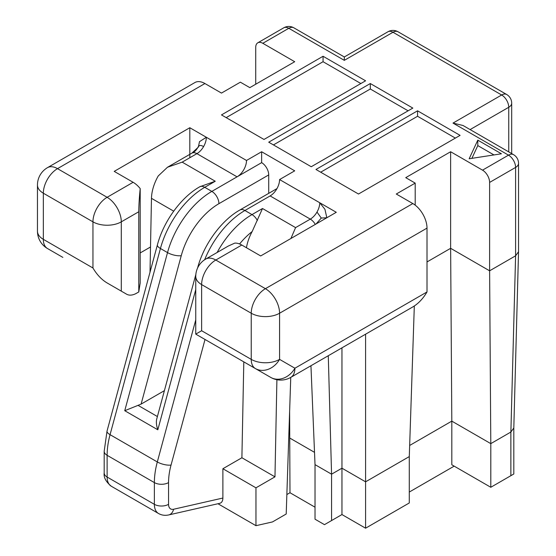 <?xml version="1.0" encoding="UTF-8"?>
<svg xmlns="http://www.w3.org/2000/svg" width="556" height="556" viewBox="0 0 556 556"><rect width="100%" height="100%" fill="white"/><g stroke="black" fill="none" stroke-linecap="round" stroke-linejoin="round"><path stroke-width="0.83" d="M206.971 340.599A20.044 11.572 120 0 1 206.922 340.571L270.709 377.399A20.044 16.367 -60 0 0 294.909 368.225A20.044 11.572 60 0 1 290.753 377.399L286.208 514.008L272.496 521.924L255.962 525.684L255.962 487.827L274.97 476.846L276.902 379.713M47.489 167.655A20.044 20.044 0 0 0 37.46 185.016A20.044 11.572 0 0 0 43.333 193.203A20.044 11.572 -60 0 1 57.511 168.649A20.044 11.572 -120 0 0 47.489 167.655L194.906 82.545A20.044 11.572 60 0 1 204.928 83.539L221.469 93.088L240.366 82.177L249.818 87.633L294.708 61.716L262.814 43.298A10.022 5.789 -120 0 0 257.803 42.805A10.022 5.789 -120 0 0 255.725 47.392L255.725 84.22M290.906 238.496L295.584 227.612L262.508 208.521L252.153 231.56A33.409 19.293 120 0 0 246.454 247.733M121.298 291.135L121.298 221.844L138.778 211.753L138.778 291.956L136.616 293.2A20.044 11.572 -60 0 1 126.594 294.193L107.12 282.955C101.623 279.675 96.897 274.685 92.949 267.992L92.949 221.844A20.044 11.572 0 0 0 121.298 221.844A20.044 11.572 60 0 0 107.12 197.297A20.044 11.572 120 0 0 92.949 221.844L43.333 193.203L43.333 239.344A20.044 11.572 180 0 1 37.46 231.164A20.044 20.044 0 0 0 47.489 248.525L62.807 257.365A20.044 16.367 120 0 1 62.745 257.331M261.633 162.651L261.633 151.739L246.51 160.469A13.365 7.714 -60 0 1 237.058 176.836L261.633 162.651A10.022 5.789 60 0 1 268.722 174.925L268.722 193.356M409.285 492.053L454.176 466.137L451.813 464.774L490.795 487.278L490.795 443.632L451.813 421.128L450.631 248.31L489.614 270.814L490.795 443.632L510.874 432.04L515.6 255.809L518.539 251.743L518.539 163.332A10.022 10.022 0 0 0 513.522 154.651A10.022 5.789 -60 0 0 508.511 155.145A10.022 5.789 60 0 1 515.6 167.425A10.022 5.789 0 0 0 518.539 163.332M470.105 129.583L508.747 107.273A10.022 5.789 -120 0 0 501.665 94.993L452.994 123.091L463.016 125.489L513.522 154.651M107.037 431.06L104.187 451.229A10.022 5.789 -0 0 0 107.12 455.315A66.824 38.579 120 0 1 110.06 434.674A10.022 3.419 15.1 0 1 107.037 431.06L157.404 244.89A10.022 3.419 15.1 0 0 160.434 248.504L167.523 252.598L124.746 410.703L138.034 405.359L157.404 416.541M205.025 339.473L171.046 465.052A10.022 3.419 -164.9 0 1 157.313 461.953L110.06 434.674L160.434 248.504A66.824 38.579 -60 0 1 204.747 187.309L211.836 191.396A66.824 38.579 -60 0 0 167.523 252.598A10.022 3.419 15.1 0 0 181.256 255.69L141.106 404.101L138.034 405.359M195.851 274.435L156.729 419.009C156.021 421.941 156.382 425.542 157.821 429.795L195.754 289.6M323.057 56.26L365.584 80.808L263.996 139.459L221.469 114.911L323.057 56.26L323.057 61.716L226.195 117.636M206.922 340.571L255.385 368.552A20.044 11.572 -60 0 1 251.236 359.378A20.044 11.572 0 0 0 279.585 359.378L294.909 368.225L427.008 291.956L427.008 228.12A20.044 11.572 -120 0 0 412.83 203.565L396.296 194.023L415.193 183.112L415.193 205.164M138.778 211.753C138.819 205.338 139.292 197.616 140.195 188.574A20.044 11.572 60 0 0 133.113 182.292L114.209 171.38L189.811 127.734L189.811 157.737M417.556 110.818L315.968 169.469L358.495 194.023L460.083 135.372L417.556 110.818L417.556 116.273L455.357 138.096M360.858 83.539L323.057 61.716M111.276 486.222L158.523 513.501A20.044 11.572 120 0 1 154.373 504.327L154.373 482.594L107.12 455.315L107.12 477.048A20.044 11.572 120 0 0 111.276 486.222C105.918 481.809 103.555 477.389 104.187 472.954A10.022 5.789 -0 0 0 107.12 477.048L154.373 504.327A10.022 5.789 180 0 0 168.551 504.327A10.022 5.789 120 0 0 173.583 509.254A10.022 7.214 77.2 0 1 168.718 514.932L219.731 503.333C221.761 502.763 222.81 500.998 222.886 498.037L222.886 468.729L241.895 457.755L274.97 476.846M222.886 468.729L255.962 487.827M273.441 144.914L370.303 88.995L408.104 110.818M315.023 507.197L289.982 492.734L286.861 494.541M341.954 347.841L341.954 468.187L331.564 474.185L331.564 520.562L324.475 524.655L315.023 519.2L315.023 464.635L331.564 474.185L328.283 355.729M289.982 492.734L289.62 411.53M310.95 365.737L315.023 464.635M150.002 272.259L151.475 198.332L173.694 211.162M414.317 306.002L409.285 456.587L365.584 481.823L341.954 468.187L341.954 514.557L365.584 528.2L365.584 334.198M409.285 456.587L409.285 502.965L365.584 528.2M316.983 212.065A13.365 7.714 -60 0 0 319.749 202.752L324.933 209.306L326.838 217.75L321.285 218.049L316.983 212.065A13.365 7.714 -60 0 1 310.297 219.12L270.133 195.927A13.365 7.714 120 0 0 279.585 179.56L336.283 212.295L260.688 255.948L241.784 245.036L215.797 260.034A20.044 11.572 120 0 0 201.626 284.589L251.236 313.23L251.236 359.378L201.626 330.73L195.754 334.121L255.385 368.552A20.044 16.367 -60 0 0 279.585 359.378L279.585 313.23A20.044 11.572 -120 0 0 265.414 288.682A20.044 11.572 120 0 0 251.236 313.23A20.044 11.572 0 0 0 279.585 313.23L427.008 228.12M201.626 337.513L195.754 334.121L195.754 276.401A20.044 11.572 0 0 0 201.626 284.589L201.626 330.73M241.784 245.036A20.044 11.572 -120 0 0 234.701 243.132L228.238 246.072L205.776 259.04A20.044 20.044 0 0 0 195.754 276.401M427.008 291.956C423.053 298.655 418.327 303.639 412.83 306.919L290.753 377.399A20.044 20.044 0 0 1 270.709 377.399L255.385 368.552M451.813 464.774L451.813 421.128L409.661 445.467M490.795 487.278L513.813 473.99L513.813 428.016M489.614 182.424L489.614 270.814L515.6 255.809L515.6 167.425L489.614 182.424A10.022 5.789 -120 0 0 482.525 170.15L450.631 151.739L450.631 248.31L427.008 261.945M513.813 427.974L510.874 432.04L510.874 475.686M415.193 183.112L405.741 177.649L450.631 151.739M331.564 520.562L341.954 514.557M261.633 151.739L294.708 170.831L279.585 179.56M289.982 438.177L314.515 452.341M241.895 457.755L243.806 361.866M268.722 174.925L218.918 203.677A10.022 5.789 60 0 0 211.836 191.396L237.058 176.836L196.9 153.644A13.365 7.714 120 0 0 203.579 146.589C200.751 144.942 199.013 145.102 198.36 147.09L191.889 153.15A10.022 5.789 60 0 1 196.9 153.644L182.18 162.143L167.488 167.238L158.224 175.974A33.409 19.293 120 0 0 151.475 198.332M217.945 503.736L255.962 525.684M293.811 27.8L344.317 56.962L344.317 60.347L288.8 28.293A10.022 5.789 -60 0 1 293.811 27.8A10.022 10.022 0 0 0 283.789 27.8L257.803 42.805M370.303 83.539L268.722 142.19L311.242 166.737L412.83 108.086L370.303 83.539L370.303 88.995M417.556 116.273L320.694 172.193M141.106 404.101L164.409 390.646M182.18 162.143L215.255 181.242L199.931 186.705M150.502 246.996L140.195 252.945M246.51 160.469L206.345 137.276L199.486 141.662L198.36 147.09M138.778 291.956L140.195 282.955L140.195 188.574M189.811 127.734L206.345 137.276A13.365 7.714 120 0 1 203.579 146.589M477.799 140.14L501.429 153.783L469.153 158.773L477.799 140.14L477.799 145.596L471.884 158.356M321.285 218.049L316.058 223.978M493.971 154.936L477.799 145.596M92.949 267.992L43.333 239.344A20.044 11.572 -60 0 0 47.489 248.525L62.807 257.365A20.044 11.572 -60 0 0 62.856 257.393M171.046 465.052A56.795 32.79 120 0 0 168.551 482.594A10.022 5.789 180 0 1 154.373 482.594A66.824 38.579 120 0 1 157.313 461.953L195.754 319.888M412.83 203.565L265.414 288.682L215.797 260.034A20.044 11.572 -120 0 0 205.776 259.04M204.928 83.539L57.511 168.649L107.12 197.297L133.113 182.292M157.404 244.89C163.534 221.281 181.312 197.088 199.736 186.809A10.022 5.789 60 0 1 204.747 187.309L215.255 181.242M217.104 252.507A66.824 38.579 -60 0 1 251.993 214.588A10.022 5.789 60 0 1 257.372 220.537M239.58 243.959A56.795 32.79 -60 0 1 252.153 231.56M181.256 255.69A56.795 32.79 -60 0 1 218.918 203.677M508.747 151.892L508.747 107.273A10.022 5.789 0 0 0 511.687 103.18A10.022 10.022 0 0 0 506.676 94.499A10.022 5.789 120 0 0 501.665 94.993L392.988 32.255A10.022 5.789 -60 0 1 397.999 31.755L506.676 94.499M270.133 195.927L244.911 210.495L251.993 214.588L262.508 208.521M315.308 224.409A10.022 5.789 60 0 0 310.297 219.12L295.584 227.612M168.551 504.327L168.551 482.594M222.886 498.037L173.583 509.254M452.994 123.091L508.511 155.145L482.525 170.15M344.317 60.347L392.988 32.255A10.022 5.789 60 0 0 387.977 31.755L344.317 56.962M204.643 259.749A66.824 38.579 -60 0 1 244.911 210.495A10.022 5.789 60 0 0 239.893 210.001C221.469 220.273 203.698 244.473 197.568 268.075M124.746 410.703L157.821 429.795M262.814 43.298L288.8 28.293A10.022 5.789 -120 0 0 283.789 27.8M37.46 185.016L37.46 231.164M158.523 513.501C161.615 515.252 165.007 515.732 168.718 514.932M198.673 145.985C196.81 149.627 194.795 151.871 192.64 152.719L167.488 167.238M513.807 428.064L518.533 251.833M104.187 472.954L104.187 451.229M199.736 186.809L200.563 186.336M511.687 153.588L511.687 103.18M276.978 188.588L239.893 210.001M397.999 31.755A10.022 10.022 0 0 0 387.977 31.755"/></g></svg>
